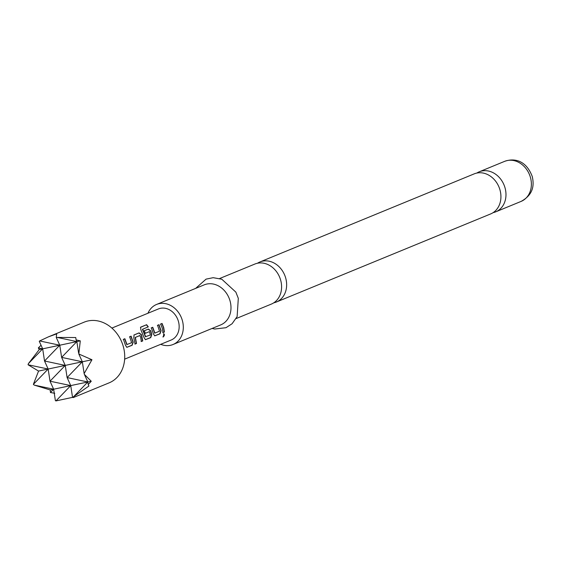 <?xml version="1.0" encoding="UTF-8"?>
<svg xmlns="http://www.w3.org/2000/svg" width="561" height="561" viewBox="0 0 561 561"><rect width="100%" height="100%" fill="white"/><g stroke="black" fill="none" stroke-linecap="round" stroke-linejoin="round"><path stroke-width="0.84" d="M163.679 333.767C164.745 334.398 164.597 335.471 163.251 336.972L163.917 333.746M163.454 333.725C164.527 334.335 164.387 335.387 163.034 336.88L162.872 336.916M259.904 261.966L474.185 173.875A21.655 17.924 67.7 0 1 476.766 173.076A21.655 17.924 67.7 0 1 500.047 190.165A21.655 17.924 67.7 0 1 490.658 213.93L276.37 302.028A21.655 17.924 -112.3 0 0 285.759 278.256A21.655 17.924 -112.3 0 0 262.478 261.174A21.655 17.924 -112.3 0 0 259.904 261.966A21.655 17.924 -112.3 0 0 257.478 263.242M219.667 278.508L254.855 264.049A21.655 17.924 67.7 0 1 257.429 263.249A21.655 17.924 67.7 0 1 280.71 280.339A21.655 17.924 67.7 0 1 271.321 304.104L236.139 318.564M129.5 336.866L130.93 336.277L132.971 342.252L131.898 345.267L126.709 347.322M123.252 339.433L124.682 338.844L126.793 344.601L131.639 342.687L129.682 336.754L131.113 336.165L133.195 342.238L132.123 345.296L126.821 347.336M133.883 335.057L138.89 333.003L141.274 334.77L142.529 340.899L141.099 341.488M140.019 335.492L135.39 337.392L136.505 343.486L135.075 344.075L133.806 337.855L134.072 334.952L139.079 332.89L141.477 334.693L142.753 340.92L141.323 341.509L140.65 337.133L139.808 335.562L135.187 337.47L136.281 343.465L134.85 344.054M144.086 330.864L148.188 329.181L150.572 330.948L151.568 334.608L150.488 337.624L145.306 339.678M145.481 339.685L144.114 337.75L140.846 329.728L140.608 327.182L146.617 324.714L148.293 326.853L142.459 329.321L145.418 336.754L150.39 334.973L149.471 331.607L145.404 333.276L144.275 330.752L148.377 329.069L150.776 330.871L151.786 334.594L150.713 337.645L145.418 339.685M149.471 331.607L145.201 333.353M157.389 325.394L158.819 324.805L160.867 330.787L159.787 333.802L154.605 335.85M151.147 327.968L152.578 327.379L154.682 333.136L159.527 331.214L157.578 325.289L159.008 324.7L161.084 330.766L160.011 333.823L154.717 335.864M160.439 324.139L161.87 323.557L163.517 327.687L164.177 332L162.746 332.589M109.164 382.833A32.811 27.159 -112.3 0 0 122.67 344.468A32.811 27.159 -112.3 0 0 88.112 320.934A32.811 27.159 -112.3 0 0 84.206 322.14L48.358 336.88L56.682 333.858L56.24 337.427L75.756 337.54L76.093 339.91L80.286 340.864L78.813 353.991L91.955 359.741L84.136 373.591L84.409 374.432L91.254 381.249L88.217 384.523L88.933 386.024L72.537 397.405L73.309 397.567L109.164 382.833M493.084 212.654A21.655 17.924 -112.3 0 0 493.133 212.647A21.655 17.924 -112.3 0 0 495.707 211.855A21.655 17.924 -112.3 0 0 505.096 188.089A21.655 17.924 -112.3 0 0 481.815 171A21.655 17.924 -112.3 0 0 479.241 171.799A21.655 17.924 -112.3 0 0 476.808 173.069M273.754 302.828A21.655 17.924 -112.3 0 0 273.796 302.821A21.655 17.924 -112.3 0 0 276.37 302.028M160.726 344.321A21.655 17.924 -112.3 0 0 173.033 344.51L220.718 324.903A21.655 17.924 -112.3 0 0 230.108 301.138A21.655 17.924 -112.3 0 0 204.246 284.848L156.568 304.455A21.655 17.924 -112.3 0 0 147.95 313.248M173.033 344.51A21.655 17.924 -112.3 0 0 182.423 320.745A21.655 17.924 -112.3 0 0 156.568 304.455M111.87 328.08L158.412 308.943A16.802 13.906 67.7 0 1 178.475 321.579A16.802 13.906 67.7 0 1 171.189 340.015L124.647 359.152M126.891 347.329L125.517 345.394L123.441 339.321L124.872 338.732L127.01 344.587M140.439 327.365L146.617 324.714M142.634 329.181L145.762 336.873M154.78 335.857L153.412 333.921L151.33 327.855L152.76 327.266L154.906 333.115M162.297 328.234L160.628 324.034L162.059 323.445L163.728 327.645L164.401 332.021L162.971 332.61L162.297 328.234M54.754 393.275L50.455 392.532L50.224 389.951L53.653 389.222L34.179 385.084L33.372 384.355L48.162 369.033L65.251 365.407L44.529 361.003L48.162 369.033L50.013 381.2L65.251 365.407L67.103 377.574L70.742 385.596L50.013 381.2L53.653 389.222L87.832 381.978L67.103 377.574L82.341 361.782L61.619 357.378L65.251 365.407L82.341 361.782L84.136 373.591M33.372 384.355L38.555 371.073L48.162 369.033L28.05 364.755L28.359 363.675L39.249 349.566L59.768 345.218L39.656 340.941L39.263 341.298L42.678 348.837L44.529 361.003L59.768 345.218L61.619 357.378L76.857 341.593L78.596 353.023M56.24 337.427L59.768 345.218L80.286 340.864M50.224 389.951L34.179 385.084M50.455 392.532L53.653 389.222L55.385 400.652L55.953 400.919L70.742 385.596L72.537 397.405M72.53 397.356L55.953 400.919M73.512 396.809L87.832 381.978L88.217 384.523M84.409 374.432L87.832 381.978L91.254 381.249M78.813 353.991L82.341 361.782L91.955 359.741M76.093 339.91L76.857 341.593L57.383 337.456M39.656 340.941L48.358 336.88M28.359 363.675L42.678 348.837L38.33 347.918L41.058 345.26M39.249 349.566L38.33 347.918M38.555 371.073L28.05 364.755M146.47 324.882L148.125 326.993M504.641 161.351C513.827 158.062 525.938 159.759 532.284 176.582C534.023 184.527 534.03 194.309 521.106 201.406A21.655 17.924 -112.3 0 0 530.496 177.641A21.655 17.924 -112.3 0 0 504.641 161.351L479.241 171.799M195.642 288.389L206.076 279.133L213.173 277.681L221.805 279.231L235.851 292.113L238.306 298.326L237.128 316.614L232.058 323.767L225.978 327.708L214.723 329.019L212.107 328.444M521.106 201.406L495.707 211.855"/></g></svg>

